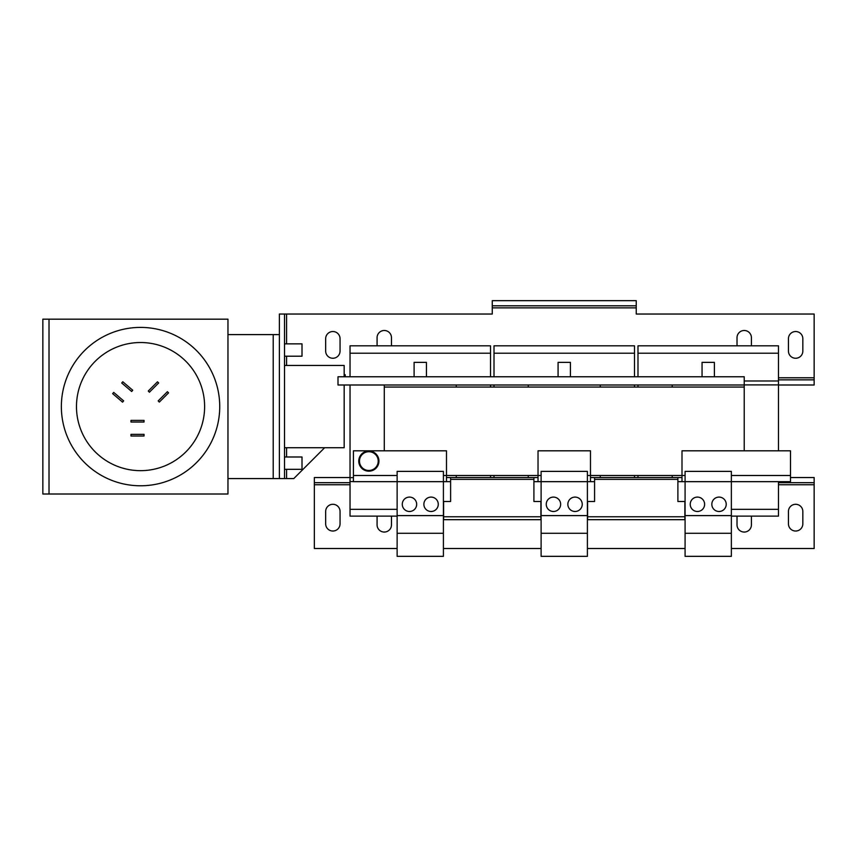 <?xml version="1.0" encoding="UTF-8"?>
<svg xmlns="http://www.w3.org/2000/svg" width="857" height="857" viewBox="0 0 857 857"><rect width="100%" height="100%" fill="white"/><g stroke="black" fill="none" stroke-linecap="round" stroke-linejoin="round"><path stroke-width="1.29" d="M140.548 327.406A79.187 79.187 0 0 0 61.361 406.593A79.187 79.187 0 0 0 140.548 485.78A79.187 79.187 0 0 0 219.735 406.593A79.187 79.187 0 0 0 140.548 327.406M332.859 531.029A7.199 7.199 0 0 0 340.058 523.831L340.058 511.49A7.199 7.199 0 0 0 332.859 504.291A7.199 7.199 0 0 0 325.66 511.49L325.66 523.831A7.199 7.199 0 0 0 332.859 531.029M795.639 531.029A7.199 7.199 0 0 0 802.838 523.831L802.838 511.49A7.199 7.199 0 0 0 795.639 504.291A7.199 7.199 0 0 0 788.44 511.49L788.44 523.831A7.199 7.199 0 0 0 795.639 531.029M737.02 516.118L737.02 524.859A7.199 7.199 0 0 0 744.219 532.058A7.199 7.199 0 0 0 751.418 524.859L751.418 516.118M377.08 516.118L377.08 524.859A7.199 7.199 0 0 0 384.279 532.058A7.199 7.199 0 0 0 391.478 524.859L391.478 516.118M553.451 497.092A7.199 7.199 0 0 0 546.252 504.291A7.199 7.199 0 0 0 553.451 511.49A7.199 7.199 0 0 0 560.649 504.291A7.199 7.199 0 0 0 553.451 497.092M575.047 497.092A7.199 7.199 0 0 0 567.848 504.291A7.199 7.199 0 0 0 575.047 511.49A7.199 7.199 0 0 0 582.246 504.291A7.199 7.199 0 0 0 575.047 497.092M431.071 497.092A7.199 7.199 0 0 0 423.872 504.291A7.199 7.199 0 0 0 431.071 511.49A7.199 7.199 0 0 0 438.27 504.291A7.199 7.199 0 0 0 431.071 497.092M409.475 497.092A7.199 7.199 0 0 0 402.276 504.291A7.199 7.199 0 0 0 409.475 511.49A7.199 7.199 0 0 0 416.673 504.291A7.199 7.199 0 0 0 409.475 497.092M719.023 497.092A7.199 7.199 0 0 0 711.824 504.291A7.199 7.199 0 0 0 719.023 511.49A7.199 7.199 0 0 0 726.222 504.291A7.199 7.199 0 0 0 719.023 497.092M697.427 497.092A7.199 7.199 0 0 0 690.228 504.291A7.199 7.199 0 0 0 697.427 511.49A7.199 7.199 0 0 0 704.625 504.291A7.199 7.199 0 0 0 697.427 497.092M795.639 331.52A7.199 7.199 0 0 0 788.44 338.719L788.44 351.059A7.199 7.199 0 0 0 795.639 358.258A7.199 7.199 0 0 0 802.838 351.059L802.838 338.719A7.199 7.199 0 0 0 795.639 331.52M391.478 345.821L391.478 337.69A7.199 7.199 0 0 0 384.279 330.491A7.199 7.199 0 0 0 377.08 337.69L377.08 345.821M332.859 331.52A7.199 7.199 0 0 0 325.66 338.719L325.66 351.059A7.199 7.199 0 0 0 332.859 358.258A7.199 7.199 0 0 0 340.058 351.059L340.058 338.719A7.199 7.199 0 0 0 332.859 331.52M751.418 345.821L751.418 337.69A7.199 7.199 0 0 0 744.219 330.491A7.199 7.199 0 0 0 737.02 337.69L737.02 345.821M76.477 406.593A64.071 64.071 0 0 1 140.548 342.521A64.071 64.071 0 0 1 204.619 406.593A64.071 64.071 0 0 1 140.548 470.664A64.071 64.071 0 0 1 76.477 406.593M702.054 376.769L702.054 362.372L714.395 362.372L714.395 376.769M414.102 376.769L414.102 362.372L426.443 362.372L426.443 376.769M558.078 376.769L558.078 362.372L570.419 362.372L570.419 376.769M284.524 456.985L302.007 456.985L302.007 469.325L284.524 469.325M284.524 343.861L302.007 343.861L302.007 356.201L284.524 356.201M368.789 471.179A10.08 10.08 0 0 1 358.772 461.045A10.08 10.08 0 0 1 368.917 451.018A10.08 10.08 0 0 1 378.933 461.162A10.08 10.08 0 0 1 368.789 471.179M368.799 470.472A9.373 9.373 0 0 0 378.226 461.152A9.373 9.373 0 0 0 368.906 451.725A9.373 9.373 0 0 0 359.479 461.045A9.373 9.373 0 0 0 368.799 470.472M368.906 451.328A9.77 9.77 0 0 0 359.083 461.045A9.77 9.77 0 0 0 368.799 470.868A9.77 9.77 0 0 0 378.623 461.162A9.77 9.77 0 0 0 368.906 451.328M411.531 471.382L398.162 471.382M426.957 471.382L413.588 471.382M442.383 471.382L429.014 471.382M446.497 481.666L443.412 481.666L443.412 471.382L397.134 471.382L397.134 481.666L353.427 481.666L353.427 450.814L446.497 450.814L446.497 481.666L450.611 481.666M227.962 334.605L279.382 334.605L279.382 478.581L227.962 478.581M49.02 494.007L42.85 494.007L42.85 319.179L49.02 319.179L49.02 494.007L227.962 494.007L227.962 319.179L49.02 319.179M350.031 384.997L350.031 516.118L397.134 516.118M490.515 384.997L490.515 387.053M490.515 475.496L490.515 477.553M350.031 353.223L490.515 353.223L490.515 345.821L350.031 345.821L350.031 376.769M490.515 353.223L490.515 376.769M353.427 477.66L350.031 477.66M353.427 481.57L350.031 481.57M397.134 509.337L350.031 509.337M456.267 475.496L456.267 477.553M456.267 384.997L456.267 387.053M384.279 384.997L384.279 450.814M637.983 384.997L637.983 387.053M637.983 475.496L637.983 477.553M778.467 353.223L637.983 353.223L637.983 345.821L778.467 345.821L778.467 450.814M637.983 353.223L637.983 376.769M778.467 380.99L744.219 380.99M778.467 384.9L744.219 384.9M778.467 481.666L778.467 509.337L731.364 509.337M778.467 509.337L778.467 516.118L731.364 516.118M672.231 475.496L672.231 477.553M744.219 384.997L338.001 384.997L338.001 376.769L744.219 376.769L744.219 450.814M672.231 384.997L672.231 387.053M494.007 384.997L494.007 387.053M494.007 475.496L494.007 477.553M634.491 384.997L634.491 387.053M634.491 475.496L634.491 477.553M494.007 353.223L634.491 353.223L634.491 345.821L494.007 345.821L494.007 376.769M634.491 353.223L634.491 376.769M600.243 475.496L600.243 477.553M528.255 475.496L528.255 477.553M600.243 384.997L600.243 387.053M528.255 384.997L528.255 387.053M450.611 477.553L533.911 477.553L533.911 501.495L540.906 501.495L540.906 516.76L443.615 516.76L443.615 501.495L450.611 501.495L450.611 477.553L446.497 477.553M538.025 477.553L533.911 477.553M594.587 477.553L677.887 477.553L677.887 501.495L684.882 501.495L684.882 516.76L587.591 516.76L587.591 501.495L594.587 501.495L594.587 477.553L590.473 477.553M682.001 477.553L677.887 477.553M587.388 475.496L590.473 475.496L590.473 481.666L587.388 481.666L587.388 471.382L541.11 471.382L541.11 481.666L538.025 481.666L538.025 450.814L590.473 450.814L590.473 475.496L682.001 475.496L682.001 450.814L790.497 450.814L790.497 481.666L682.001 481.666L682.001 475.496L685.086 475.496M677.887 481.666L682.001 481.666M590.473 481.666L594.587 481.666M533.911 481.666L538.025 481.666M730.335 471.382L716.966 471.382M699.483 471.382L686.114 471.382M714.909 471.382L701.54 471.382M586.359 471.382L572.99 471.382M555.507 471.382L542.138 471.382M570.933 471.382L557.564 471.382M443.615 516.76L443.615 519.674L540.906 519.674L540.906 516.76M587.591 516.76L587.591 519.674L684.882 519.674L684.882 516.76M443.412 475.496L541.11 475.496M384.279 387.053L744.219 387.053M778.467 482.695L814.15 482.695L814.15 477.553L790.497 477.553M350.031 477.553L314.348 477.553L314.348 482.695L350.031 482.695M314.348 482.695L314.348 548.512L397.134 548.512M731.364 548.512L814.15 548.512L814.15 482.695M443.412 548.512L541.11 548.512M587.388 548.512L685.086 548.512M587.388 533.29L587.388 481.666L541.11 481.666L541.11 556.332L587.388 556.332L587.388 533.29L541.11 533.29M587.388 515.603L541.11 515.603M443.412 533.29L443.412 481.666L397.134 481.666L397.134 556.332L443.412 556.332L443.412 533.29L397.134 533.29M443.412 515.603L397.134 515.603M731.364 533.29L731.364 471.382L685.086 471.382L685.086 556.332L731.364 556.332L731.364 533.29L685.086 533.29M731.364 515.603L685.086 515.603M492.261 305.81L636.237 305.81L636.237 300.668L492.261 300.668L492.261 314.037L284.524 314.037L284.524 478.581L293.78 478.581L324.632 447.729M778.467 384.997L814.15 384.997L814.15 314.037L636.237 314.037L636.237 305.81M279.382 334.605L279.382 314.037L284.524 314.037M279.382 478.581L284.524 478.581M814.15 379.855L778.467 379.855M345.2 376.769L345.2 374.713L344.171 374.713M284.524 365.457L344.171 365.457L344.171 376.769M344.171 384.997L344.171 447.729L284.524 447.729M130.982 436.009L144.04 436.009L144.04 434.36L130.982 434.36L130.982 436.009M130.982 420.38L130.982 422.019L144.04 422.019L144.04 420.38L130.982 420.38M123.644 400.883L113.713 392.399L112.642 393.652L122.572 402.137L123.644 400.883M121.726 383.015L131.657 391.499L132.728 390.246L122.797 381.761L121.726 383.015M148.272 391.038L149.429 392.206L158.663 382.972L157.506 381.804L148.272 391.038M159.327 402.094L168.561 392.86L167.394 391.692L158.159 400.926L159.327 402.094M353.427 475.496L397.134 475.496M273.212 478.581L273.212 334.605M731.364 475.496L790.497 475.496M450.611 479.363L533.911 479.363M594.587 479.363L677.887 479.363M314.348 484.751L350.031 484.751M778.467 484.751L814.15 484.751M492.261 307.867L636.237 307.867M814.15 377.798L778.467 377.798M286.581 365.457L286.581 356.201M286.581 343.861L286.581 314.037M286.581 478.581L286.581 469.325M286.581 456.985L286.581 447.729"/></g></svg>
